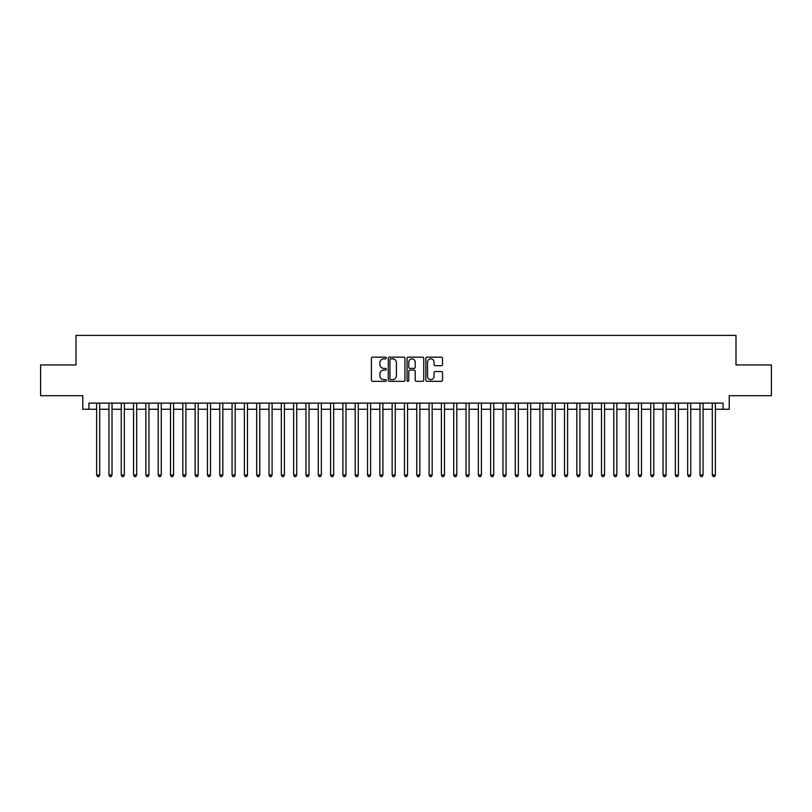 <?xml version="1.0" encoding="UTF-8"?>
<svg xmlns="http://www.w3.org/2000/svg" width="812" height="812" viewBox="0 0 812 812"><rect width="100%" height="100%" fill="white"/><g stroke="black" fill="none" stroke-linecap="round" stroke-linejoin="round"><path stroke-width="1.22" d="M386.299 358.001A0.842 0.842 0 0 0 385.456 357.158L372.606 357.158A1.208 1.208 0 0 0 371.399 358.366L371.399 380.117A1.208 1.208 0 0 0 372.606 381.335L385.456 381.335A0.842 0.842 0 0 0 386.299 380.483A0.842 0.842 0 0 0 385.456 379.64L383.792 379.64A3.867 3.867 0 0 1 379.925 375.773L379.925 373.956A3.867 3.867 0 0 1 383.792 370.089L385.456 370.089A0.842 0.842 0 0 0 386.299 369.247A0.842 0.842 0 0 0 385.456 368.394L383.792 368.394A3.867 3.867 0 0 1 379.925 364.527L379.925 362.72A3.867 3.867 0 0 1 383.792 358.853L385.456 358.853A0.842 0.842 0 0 0 386.299 358.001M441.322 365.674A1.208 1.208 0 0 0 442.53 364.466L442.53 358.366A1.208 1.208 0 0 0 441.322 357.158L427.061 357.158A1.208 1.208 0 0 0 425.853 358.366L425.853 380.117A1.208 1.208 0 0 0 427.061 381.335L441.322 381.335A1.208 1.208 0 0 0 442.53 380.117L442.53 372.749A1.208 1.208 0 0 0 441.322 371.541L435.222 371.541A1.208 1.208 0 0 0 434.014 372.749L434.014 376.403A3.238 3.238 0 0 1 430.776 379.64A3.238 3.238 0 0 1 427.548 376.403L427.548 362.081A3.238 3.238 0 0 1 430.776 358.853A3.238 3.238 0 0 1 434.014 362.081L434.014 364.466A1.208 1.208 0 0 0 435.222 365.674L441.322 365.674M88.934 409.258L88.934 403.107L723.066 403.107L723.066 409.258L729.227 409.258L729.227 395.718L771.4 395.718L771.4 364.933L735.997 364.933L735.997 335.386L76.003 335.386L76.003 364.933L40.6 364.933L40.6 395.718L82.773 395.718L82.773 409.258L96.628 409.258M404.944 358.366A1.208 1.208 0 0 0 403.737 357.158L389.476 357.158A1.208 1.208 0 0 0 388.268 358.366L388.268 380.117A1.208 1.208 0 0 0 389.476 381.335L403.737 381.335A1.208 1.208 0 0 0 404.944 380.117L404.944 358.366M408.263 357.158L422.524 357.158A1.208 1.208 0 0 1 423.732 358.366L423.732 380.117A1.208 1.208 0 0 1 422.524 381.335L416.424 381.335A1.208 1.208 0 0 1 415.216 380.117L415.216 371.297A1.208 1.208 0 0 0 414.008 370.089L409.958 370.089A1.208 1.208 0 0 0 408.751 371.297L408.751 380.483A0.842 0.842 0 0 1 407.908 381.335A0.842 0.842 0 0 1 407.056 380.483L407.056 358.366A1.208 1.208 0 0 1 408.263 357.158M99.703 409.258L108.94 409.258M112.015 409.258L121.252 409.258M124.327 409.258L133.564 409.258M136.649 409.258L145.876 409.258M148.961 409.258L158.198 409.258M161.273 409.258L170.51 409.258M173.585 409.258L182.822 409.258M185.897 409.258L195.134 409.258M198.209 409.258L207.446 409.258M210.521 409.258L219.758 409.258M222.843 409.258L232.07 409.258M235.155 409.258L244.392 409.258M247.467 409.258L256.704 409.258M259.779 409.258L269.016 409.258M272.091 409.258L281.328 409.258M284.403 409.258L293.639 409.258M296.715 409.258L305.951 409.258M309.037 409.258L318.263 409.258M321.349 409.258L330.585 409.258M333.661 409.258L342.897 409.258M345.973 409.258L355.209 409.258M358.285 409.258L367.521 409.258M370.597 409.258L379.833 409.258M382.909 409.258L392.145 409.258M395.231 409.258L404.457 409.258M407.543 409.258L416.769 409.258M419.855 409.258L429.091 409.258M432.167 409.258L441.403 409.258M444.479 409.258L453.715 409.258M456.791 409.258L466.027 409.258M469.103 409.258L478.339 409.258M481.414 409.258L490.651 409.258M493.737 409.258L502.963 409.258M506.049 409.258L515.285 409.258M518.36 409.258L527.597 409.258M530.672 409.258L539.909 409.258M542.984 409.258L552.221 409.258M555.296 409.258L564.533 409.258M567.608 409.258L576.845 409.258M579.93 409.258L589.157 409.258M592.242 409.258L601.479 409.258M604.554 409.258L613.791 409.258M616.866 409.258L626.103 409.258M629.178 409.258L638.415 409.258M641.49 409.258L650.727 409.258M653.802 409.258L663.039 409.258M666.124 409.258L675.351 409.258M678.436 409.258L687.673 409.258M690.748 409.258L699.985 409.258M703.06 409.258L712.297 409.258M715.372 409.258L723.066 409.258M390.805 358.853A0.842 0.842 0 0 0 389.953 359.696L389.953 378.788A0.842 0.842 0 0 0 390.805 379.64L392.551 379.64A3.867 3.867 0 0 0 396.418 375.773L396.418 362.72A3.867 3.867 0 0 0 392.551 358.853L390.805 358.853M415.216 362.142A3.238 3.238 0 0 0 411.978 358.914A3.238 3.238 0 0 0 408.751 362.142L408.751 367.186A1.208 1.208 0 0 0 409.958 368.394L414.008 368.394A1.208 1.208 0 0 0 415.216 367.186L415.216 362.142M99.703 403.107L99.703 475.02L96.628 475.02L96.628 403.107M99.703 475.02L98.78 476.614L97.552 476.614L96.628 475.02M112.015 403.107L112.015 475.02L108.94 475.02L108.94 403.107M112.015 475.02L111.092 476.614L109.864 476.614L108.94 475.02M124.327 403.107L124.327 475.02L121.252 475.02L121.252 403.107M124.327 475.02L123.404 476.614L122.176 476.614L121.252 475.02M136.649 403.107L136.649 475.02L133.564 475.02L133.564 403.107M136.649 475.02L135.726 476.614L134.487 476.614L133.564 475.02M148.961 403.107L148.961 475.02L145.876 475.02L145.876 403.107M148.961 475.02L148.038 476.614L146.799 476.614L145.876 475.02M161.273 403.107L161.273 475.02L158.198 475.02L158.198 403.107M161.273 475.02L160.35 476.614L159.111 476.614L158.198 475.02M173.585 403.107L173.585 475.02L170.51 475.02L170.51 403.107M173.585 475.02L172.662 476.614L171.433 476.614L170.51 475.02M185.897 403.107L185.897 475.02L182.822 475.02L182.822 403.107M185.897 475.02L184.974 476.614L183.745 476.614L182.822 475.02M198.209 403.107L198.209 475.02L195.134 475.02L195.134 403.107M198.209 475.02L197.286 476.614L196.057 476.614L195.134 475.02M210.521 403.107L210.521 475.02L207.446 475.02L207.446 403.107M210.521 475.02L209.597 476.614L208.369 476.614L207.446 475.02M222.843 403.107L222.843 475.02L219.758 475.02L219.758 403.107M222.843 475.02L221.92 476.614L220.681 476.614L219.758 475.02M235.155 403.107L235.155 475.02L232.07 475.02L232.07 403.107M235.155 475.02L234.232 476.614L232.993 476.614L232.07 475.02M247.467 403.107L247.467 475.02L244.392 475.02L244.392 403.107M247.467 475.02L246.543 476.614L245.305 476.614L244.392 475.02M259.779 403.107L259.779 475.02L256.704 475.02L256.704 403.107M259.779 475.02L258.855 476.614L257.627 476.614L256.704 475.02M272.091 403.107L272.091 475.02L269.016 475.02L269.016 403.107M272.091 475.02L271.167 476.614L269.939 476.614L269.016 475.02M284.403 403.107L284.403 475.02L281.328 475.02L281.328 403.107M284.403 475.02L283.479 476.614L282.251 476.614L281.328 475.02M296.715 403.107L296.715 475.02L293.639 475.02L293.639 403.107M296.715 475.02L295.791 476.614L294.563 476.614L293.639 475.02M309.037 403.107L309.037 475.02L305.951 475.02L305.951 403.107M309.037 475.02L308.113 476.614L306.875 476.614L305.951 475.02M321.349 403.107L321.349 475.02L318.263 475.02L318.263 403.107M321.349 475.02L320.425 476.614L319.187 476.614L318.263 475.02M333.661 403.107L333.661 475.02L330.585 475.02L330.585 403.107M333.661 475.02L332.737 476.614L331.499 476.614L330.585 475.02M345.973 403.107L345.973 475.02L342.897 475.02L342.897 403.107M345.973 475.02L345.049 476.614L343.821 476.614L342.897 475.02M358.285 403.107L358.285 475.02L355.209 475.02L355.209 403.107M358.285 475.02L357.361 476.614L356.133 476.614L355.209 475.02M370.597 403.107L370.597 475.02L367.521 475.02L367.521 403.107M370.597 475.02L369.673 476.614L368.445 476.614L367.521 475.02M382.909 403.107L382.909 475.02L379.833 475.02L379.833 403.107M382.909 475.02L381.985 476.614L380.757 476.614L379.833 475.02M395.231 403.107L395.231 475.02L392.145 475.02L392.145 403.107M395.231 475.02L394.307 476.614L393.069 476.614L392.145 475.02M407.543 403.107L407.543 475.02L404.457 475.02L404.457 403.107M407.543 475.02L406.619 476.614L405.381 476.614L404.457 475.02M419.855 403.107L419.855 475.02L416.769 475.02L416.769 403.107M419.855 475.02L418.931 476.614L417.693 476.614L416.769 475.02M432.167 403.107L432.167 475.02L429.091 475.02L429.091 403.107M432.167 475.02L431.243 476.614L430.015 476.614L429.091 475.02M444.479 403.107L444.479 475.02L441.403 475.02L441.403 403.107M444.479 475.02L443.555 476.614L442.327 476.614L441.403 475.02M456.791 403.107L456.791 475.02L453.715 475.02L453.715 403.107M456.791 475.02L455.867 476.614L454.639 476.614L453.715 475.02M469.103 403.107L469.103 475.02L466.027 475.02L466.027 403.107M469.103 475.02L468.179 476.614L466.951 476.614L466.027 475.02M481.414 403.107L481.414 475.02L478.339 475.02L478.339 403.107M481.414 475.02L480.501 476.614L479.263 476.614L478.339 475.02M493.737 403.107L493.737 475.02L490.651 475.02L490.651 403.107M493.737 475.02L492.813 476.614L491.575 476.614L490.651 475.02M506.049 403.107L506.049 475.02L502.963 475.02L502.963 403.107M506.049 475.02L505.125 476.614L503.887 476.614L502.963 475.02M518.36 403.107L518.36 475.02L515.285 475.02L515.285 403.107M518.36 475.02L517.437 476.614L516.209 476.614L515.285 475.02M530.672 403.107L530.672 475.02L527.597 475.02L527.597 403.107M530.672 475.02L529.749 476.614L528.521 476.614L527.597 475.02M542.984 403.107L542.984 475.02L539.909 475.02L539.909 403.107M542.984 475.02L542.061 476.614L540.833 476.614L539.909 475.02M555.296 403.107L555.296 475.02L552.221 475.02L552.221 403.107M555.296 475.02L554.373 476.614L553.145 476.614L552.221 475.02M567.608 403.107L567.608 475.02L564.533 475.02L564.533 403.107M567.608 475.02L566.695 476.614L565.457 476.614L564.533 475.02M579.93 403.107L579.93 475.02L576.845 475.02L576.845 403.107M579.93 475.02L579.007 476.614L577.768 476.614L576.845 475.02M592.242 403.107L592.242 475.02L589.157 475.02L589.157 403.107M592.242 475.02L591.319 476.614L590.08 476.614L589.157 475.02M604.554 403.107L604.554 475.02L601.479 475.02L601.479 403.107M604.554 475.02L603.631 476.614L602.402 476.614L601.479 475.02M616.866 403.107L616.866 475.02L613.791 475.02L613.791 403.107M616.866 475.02L615.943 476.614L614.714 476.614L613.791 475.02M629.178 403.107L629.178 475.02L626.103 475.02L626.103 403.107M629.178 475.02L628.255 476.614L627.026 476.614L626.103 475.02M641.49 403.107L641.49 475.02L638.415 475.02L638.415 403.107M641.49 475.02L640.566 476.614L639.338 476.614L638.415 475.02M653.802 403.107L653.802 475.02L650.727 475.02L650.727 403.107M653.802 475.02L652.889 476.614L651.65 476.614L650.727 475.02M666.124 403.107L666.124 475.02L663.039 475.02L663.039 403.107M666.124 475.02L665.201 476.614L663.962 476.614L663.039 475.02M678.436 403.107L678.436 475.02L675.351 475.02L675.351 403.107M678.436 475.02L677.512 476.614L676.274 476.614L675.351 475.02M690.748 403.107L690.748 475.02L687.673 475.02L687.673 403.107M690.748 475.02L689.824 476.614L688.596 476.614L687.673 475.02M703.06 403.107L703.06 475.02L699.985 475.02L699.985 403.107M703.06 475.02L702.136 476.614L700.908 476.614L699.985 475.02M715.372 403.107L715.372 475.02L712.297 475.02L712.297 403.107M715.372 475.02L714.448 476.614L713.22 476.614L712.297 475.02"/></g></svg>
